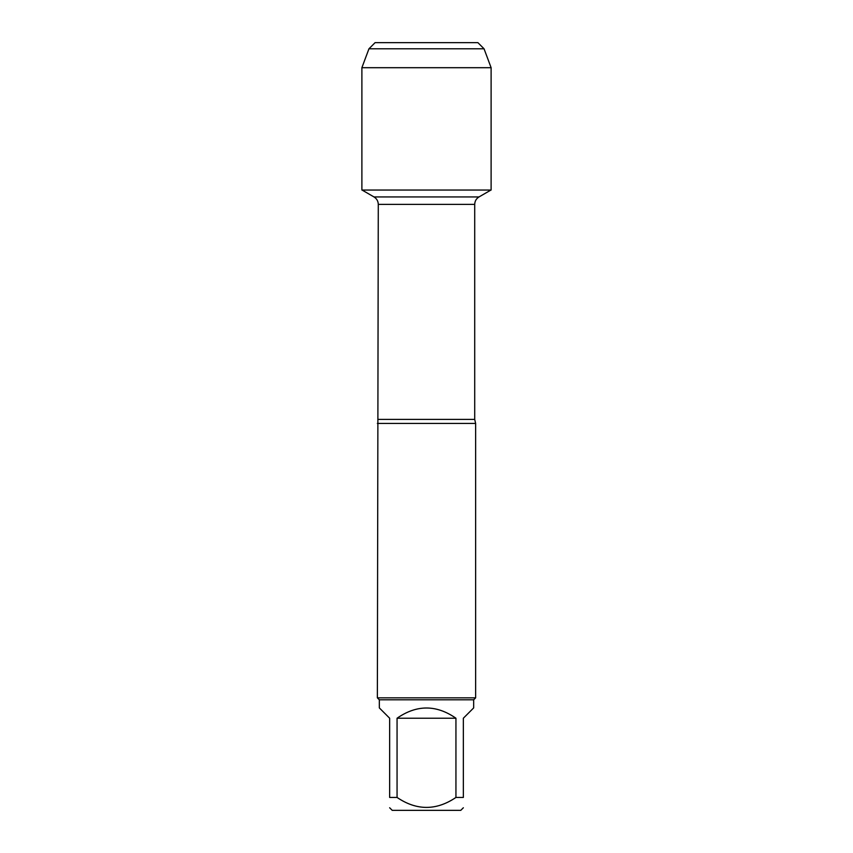 <?xml version="1.0" encoding="UTF-8"?>
<svg xmlns="http://www.w3.org/2000/svg" width="853" height="853" viewBox="0 0 853 853"><rect width="100%" height="100%" fill="white"/><g stroke="black" fill="none" stroke-linecap="round" stroke-linejoin="round"><path stroke-width="1.28" d="M362.067 190.048L373.987 196.936C376.749 198.653 378.178 201.127 378.284 204.379L377.367 697.839L475.633 697.839L475.633 423.429L377.367 423.429M463.35 807.77L460.769 810.35L392.231 810.35L389.65 807.77M455.939 718.226C436.309 704.599 416.69 704.599 397.061 718.226L455.939 718.226L455.939 797.448C436.288 810.713 416.659 810.713 397.061 797.448L389.65 797.448C389.65 810.713 389.65 810.713 389.65 797.448L389.65 718.226L379.329 707.905L379.329 699.801L473.671 699.801L473.671 707.905L463.35 718.226L463.35 797.448C463.35 810.713 463.35 810.713 463.35 797.448L455.939 797.448M397.061 718.226L397.061 797.448M379.329 699.801L377.367 697.839M368.954 48.792L484.046 48.792L477.904 42.65L375.096 42.65L368.954 48.792L361.885 67.707L361.885 190.048L491.115 190.048L491.115 67.707L361.885 67.707L368.954 48.792L375.096 42.65L416.371 42.65M484.046 48.792L491.115 67.707M378.284 419.409L474.716 419.409L475.633 423.429M474.716 419.409L474.716 204.379L378.284 204.379M373.987 196.936L479.013 196.936L490.933 190.048M474.716 204.379C474.822 201.127 476.251 198.653 479.013 196.936M473.671 699.801L475.633 697.839"/></g></svg>

